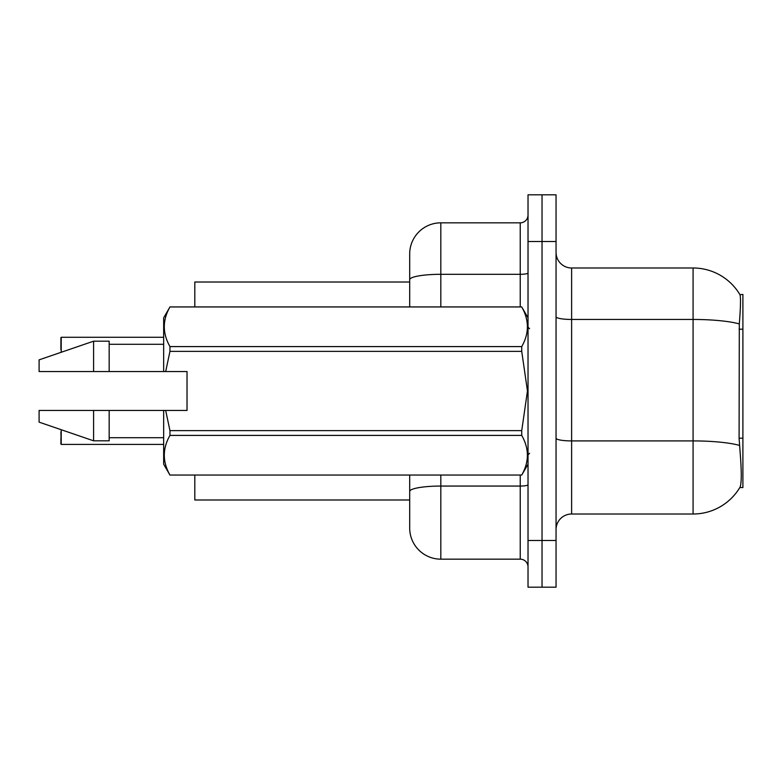 <?xml version="1.0" encoding="UTF-8"?>
<svg xmlns="http://www.w3.org/2000/svg" width="782" height="782" viewBox="0 0 782 782"><rect width="100%" height="100%" fill="white"/><g stroke="black" fill="none" stroke-linecap="round" stroke-linejoin="round"><path stroke-width="1.17" d="M739.811 487.538L740.085 487.078A54.496 54.496 0 0 1 693.077 514.009A54.496 54.496 0 0 0 739.811 487.538L742.9 487.538L742.9 294.462L739.928 294.658A54.496 54.496 0 0 0 693.077 267.991A54.496 54.496 0 0 1 739.811 294.462A54.496 54.496 0 0 0 693.077 267.991L571.622 267.991A15.572 15.572 0 0 1 556.051 252.42A15.572 15.572 0 0 0 571.622 267.991L571.622 514.009A15.572 15.572 0 0 0 556.051 529.58M194.806 499.991L409.69 499.991L194.806 499.991L194.806 475.085M409.69 279.712L409.69 253.974A31.143 31.143 0 0 1 440.823 222.831L440.823 274.306A31.143 5.406 180 0 0 409.69 279.712L409.69 306.915L409.69 271.11L409.69 282.009L194.806 282.009L194.806 306.915M740.085 487.078C741.659 483.012 741.659 471.233 740.085 451.722L739.088 438.194L739.313 323.914C740.652 306.974 740.867 297.228 739.928 294.658A54.496 54.496 0 0 0 693.077 267.991L693.077 319.457L571.622 319.457A15.572 2.708 0 0 1 556.051 316.759M542.034 540.479L542.034 587.194L556.051 587.194L556.051 540.479L542.034 540.479L542.034 587.194L528.026 587.194L528.026 540.479L542.034 540.479L542.034 241.521L542.034 540.479M528.026 540.479L528.026 194.806L542.034 194.806L542.034 241.521L542.034 194.806L556.051 194.806L556.051 540.479M739.479 445.408A54.496 9.462 180 0 0 693.077 440.911L693.077 514.009L571.622 514.009M440.823 475.085L440.823 559.169A31.143 31.143 0 0 1 409.69 528.026L409.69 475.085M440.823 559.169L520.235 559.169L520.235 475.085M440.823 222.831L520.235 222.831A7.781 7.781 0 0 0 528.026 215.05M528.026 566.95A7.781 7.781 0 0 0 520.235 559.169M60.898 343.513L61.211 337.286L163.663 337.286L61.211 337.286L61.211 352.281M165.676 371.538L187.025 371.538L187.025 410.462L165.676 410.462L169.958 430.628L521.731 430.628L527.459 391L521.731 351.372L169.958 351.372L165.676 371.538L163.663 371.538L163.663 317.815L169.958 306.964C162.421 320.121 162.421 333.327 169.958 346.592L521.731 346.592C529.267 333.435 529.267 320.229 521.731 306.964L169.958 306.964M521.731 430.628L521.731 435.408L169.958 435.408C162.421 448.565 162.421 461.771 169.958 475.036L521.731 475.036C529.267 461.879 529.267 448.673 521.731 435.408M165.676 410.462L163.663 410.462L163.663 464.185L169.958 475.085M169.958 430.628L169.958 435.408M163.663 410.462L109.167 410.462L109.167 440.823L93.596 440.823L93.596 410.462L39.1 410.462L39.1 422.143L93.596 440.823M109.167 410.462L93.596 410.462M39.1 410.462L59.696 410.462M528.026 317.815L521.731 306.964M521.731 346.592L521.731 351.372M169.958 475.036L521.731 475.036M169.958 346.592L169.958 351.372M93.596 341.177L93.596 371.538L39.1 371.538L39.1 359.857L93.596 341.177L109.167 341.177L109.167 371.538L163.663 371.538M93.596 371.538L109.167 371.538M61.211 429.719L61.211 444.401L60.898 431.947M61.211 444.401L163.663 444.401M60.898 444.088L60.898 438.174M60.898 349.74L60.898 337.599M742.9 329.202L739.088 329.202M742.9 438.194L739.088 438.194M739.313 323.914A54.496 9.462 180 0 0 693.077 319.457L693.077 440.911L571.622 440.911A15.572 2.708 -0 0 1 556.051 438.203M556.051 241.521L528.026 241.521M528.026 484.713A7.781 1.349 0 0 1 520.235 486.062L440.823 486.062A31.143 5.406 180 0 0 409.69 491.477M440.823 306.915L440.823 274.306L520.235 274.306L520.235 222.831M520.235 306.915L520.235 274.306A7.781 1.349 0 0 0 528.026 272.947M529.58 328.714L528.026 327.159M528.026 464.185L521.731 475.085M109.167 437.715L163.663 437.715M169.958 306.915L521.731 306.915M109.167 344.285L163.663 344.285M529.58 453.286L528.026 454.841"/></g></svg>
